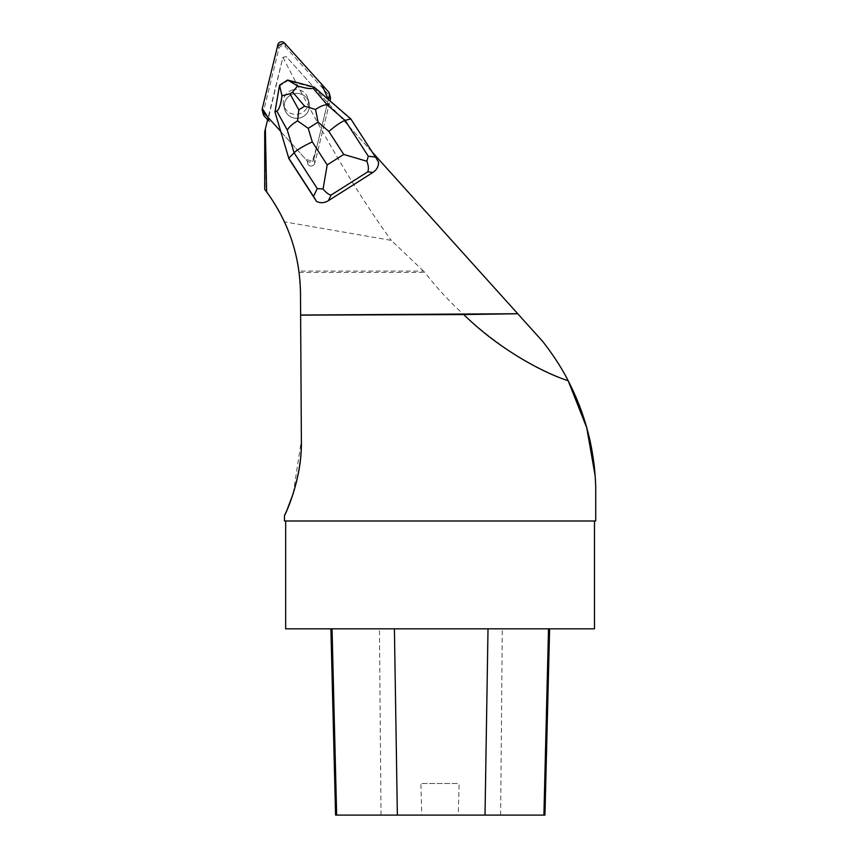 <?xml version="1.0" encoding="UTF-8"?>
<svg xmlns="http://www.w3.org/2000/svg" width="858" height="858" viewBox="0 0 858 858"><rect width="100%" height="100%" fill="white"/><g stroke="black" fill="none" stroke-linecap="round" stroke-linejoin="round"><path stroke-width="0.64" stroke-dasharray="4.29 3.22" d="M378.539 162.108L372.469 152.402M371.718 151.566L286.175 56.564L282.85 57.4L268.136 119.38A5.834 5.749 -14.1 0 0 269.423 121.793L267.621 119.788M293.232 493.522L301.373 440.261L300.493 293.211L298.927 271.074L423.509 271.074L424.817 272.415C465.24 325.096 528.549 369.122 568.2 380.791C561.818 368.189 553.367 355.137 542.857 341.623L286.175 56.564L282.85 57.4L264.714 131.66M280.781 131.585L307.11 160.832A3.893 3.829 -14.1 0 0 313.814 159.138A3.893 3.829 165.9 0 1 307.11 160.832L308.108 164.757L307.11 160.832L268.157 117.567L305.641 159.191L312.409 161.283L316.999 146.096L328.378 99.453L313.814 159.138L314.8 163.074A3.893 3.829 165.9 0 1 308.108 164.757A3.893 3.829 165.9 0 0 314.8 163.074L328.507 106.907A5.834 5.749 -14.1 0 0 328.507 104.172L328.292 103.335L328.507 104.172M327.606 102.574A5.834 5.749 165.9 0 1 327.52 102.981L313.814 159.138L314.8 163.074L329.998 100.847M268.179 117.482L268.136 119.38M284.448 520.988L595.709 520.988M285.671 520.988L594.487 520.988L285.671 520.988M423.509 271.074L391.28 240.39L284.459 221.825C292.01 238.599 296.836 255.019 298.927 271.074M287.065 509.877L286.454 511.271M595.13 475.686L595.291 478.045M595.538 482.432L595.602 483.805M595.656 485.296L595.709 487.172M265.09 130.159L265.09 189.854A171.568 171.568 0 0 0 264.714 189.382M265.09 189.854C266.323 189.79 272.78 200.45 284.459 221.825M282.936 57.379C310.435 110.65 346.675 179.011 391.28 240.39M594.487 628.828L285.671 628.828M332.046 628.828L549.624 628.828L332.046 628.828M544.948 815.1L458.258 815.1L459.127 783.483L420.881 783.483L459.127 783.483M335.575 815.1L421.739 815.1L420.881 783.483M421.739 815.1L458.258 815.1M296.825 93.404A12.645 12.452 -14.1 0 0 284.566 108.955A12.645 12.452 -14.1 0 0 299.871 117.943A12.645 12.452 -14.1 0 0 296.825 93.404M299.871 117.954A12.645 12.452 165.9 0 1 284.566 108.966A12.645 12.452 165.9 0 1 293.79 93.79A12.645 12.452 165.9 0 1 309.094 102.778A12.645 12.452 165.9 0 1 299.871 117.954M371.546 151.373L350.965 119.562L314.36 87.806L287.816 80.695L279.708 85.843L275.118 112.688M350.793 118.897L350.965 119.562M314.2 87.141L314.36 87.806M287.644 80.041L287.816 80.695M279.536 85.178L279.708 85.843M293.79 93.801A12.634 12.441 -14.1 0 0 284.577 108.955A12.634 12.441 -14.1 0 0 299.871 117.943A12.634 12.441 -14.1 0 0 309.084 102.788A12.634 12.441 -14.1 0 0 293.79 93.801M263.288 114.318A3.893 3.829 165.9 0 1 263.277 112.495L278.861 48.67A3.893 3.829 165.9 0 1 285.553 46.986L329.515 95.817A3.893 3.829 165.9 0 1 330.384 97.415M292.803 89.876A12.634 12.441 -14.1 0 0 283.59 105.03A12.634 12.441 -14.1 0 0 298.884 114.007A12.634 12.441 -14.1 0 0 308.097 98.852A12.634 12.441 -14.1 0 0 292.803 89.876M268.404 117.739L269.423 121.793M327.52 102.981L328.507 106.907M299.099 272.415L424.817 272.415M500.632 815.1L502.295 628.828M381.016 815.1L379.429 628.828M285.553 46.986L284.566 43.05M328.528 91.881L329.515 95.817M263.277 112.495L262.291 108.569M277.874 44.745L278.861 48.67M284.566 108.955L283.59 105.03M309.094 102.778L308.097 98.852"/><path stroke-width="1.29" d="M368.275 156.22L366.87 161.24L343.726 154.451L328.829 131.413C336.218 125.247 341.645 121.579 345.12 120.42L368.275 156.22L375.504 157.089L378.539 162.108C378.646 166.388 376.791 169.83 372.951 172.437L328.357 200.718C324.356 203.078 320.42 203.303 316.538 201.426L313.502 196.396L317.245 188.567L294.09 152.778C297.415 149.624 303.485 145.999 312.291 141.902L327.188 164.929L323.069 189.007C326.115 192.653 328.775 194.68 331.038 195.098L328.357 200.718M288.931 158.751L274.957 112.023L288.931 158.751L316.538 201.426M280.748 131.456L268.404 117.739A5.834 5.749 -14.1 0 1 268.179 117.482L265.358 129.032L266.623 191.892C288.631 222.083 299.925 255.856 300.493 293.211L300.622 315.025L517.728 313.728L542.857 341.623C553.324 355.062 561.775 368.125 568.2 380.791L586.733 427.724L595.13 475.686M372.469 152.402L517.728 313.728M265.358 129.032L264.714 131.66L264.714 189.382L266.623 191.892M595.709 487.151L595.709 520.988L284.448 520.988L284.448 515.594L286.454 511.271M301.373 440.261C302.434 480.137 284.17 516.773 284.448 515.594C284.202 516.848 302.241 480.319 301.373 440.261L300.622 315.133L463.749 314.554C497.908 348.187 540.851 371.718 568.2 380.791C577.262 398.369 584.019 416.205 588.47 434.287C592.975 451.362 595.441 472.951 595.709 487.119C595.677 483.526 594.969 470.592 593.8 462.494L588.599 434.813C584.126 416.495 577.327 398.487 568.2 380.791M293.232 493.522L287.065 509.877M595.291 478.045L595.538 482.432M595.602 483.805L595.656 485.296M463.749 314.554L517.76 313.749M594.487 520.988L594.487 628.828L285.671 628.828L285.671 520.988M330.898 628.828L335.575 815.1L544.948 815.1L549.624 628.828M297.565 120.881L298.809 109.856L304.601 106.188L315.551 109.481L318.082 122.104L308.226 128.346L297.565 120.881C292.396 123.938 288.974 127.016 287.301 130.116L294.09 152.778L288.792 158.215L313.502 196.396M372.951 172.437L367.76 171.814C368.843 169.273 368.554 165.744 366.87 161.24M323.069 189.007L317.245 188.567M375.504 157.089L350.793 118.897L314.2 87.141L313.009 88.095L327.155 104.837L345.12 120.42L350.793 118.897M314.2 87.141L287.644 80.041L297.587 85.929C306.231 88.481 311.368 89.211 313.009 88.095M276.802 111.057C279.075 109.685 280.802 104.612 281.971 95.817L279.536 85.178L274.957 112.023L276.802 111.057L287.301 130.116M279.558 85.157L287.623 80.041M297.587 85.929L292.653 92.042L289.94 93.758L281.971 95.817M315.551 109.481C320.291 106.253 324.152 104.708 327.155 104.837M329.386 93.49A3.893 3.829 -14.1 0 0 328.528 91.881L284.566 43.05A3.893 3.829 -14.1 0 0 277.874 44.745L262.291 108.569A3.893 3.829 -14.1 0 0 263.149 112.001L268.157 117.567L262.291 108.558L277.617 45.785L284.416 42.9L321.482 84.052L328.378 99.453L329.397 95.313A3.893 3.829 -14.1 0 0 329.386 93.49L330.384 97.415A3.893 3.829 165.9 0 1 330.384 99.238L329.998 100.847M267.621 119.788L264.146 115.927A3.893 3.829 165.9 0 1 263.288 114.318L262.291 110.392M336.647 815.1L332.046 628.828M397.361 815.1L394.412 628.828M485.017 815.1L488.02 628.828M543.908 815.1L548.519 628.828M367.76 171.814L331.038 195.098M328.829 131.413L318.082 122.104M308.226 128.346L312.291 141.902M327.188 164.929L343.726 154.451M304.601 106.188L292.653 92.042M289.94 93.758L298.809 109.856M330.384 99.238L329.397 95.313M263.149 112.001L264.146 115.927"/></g></svg>
